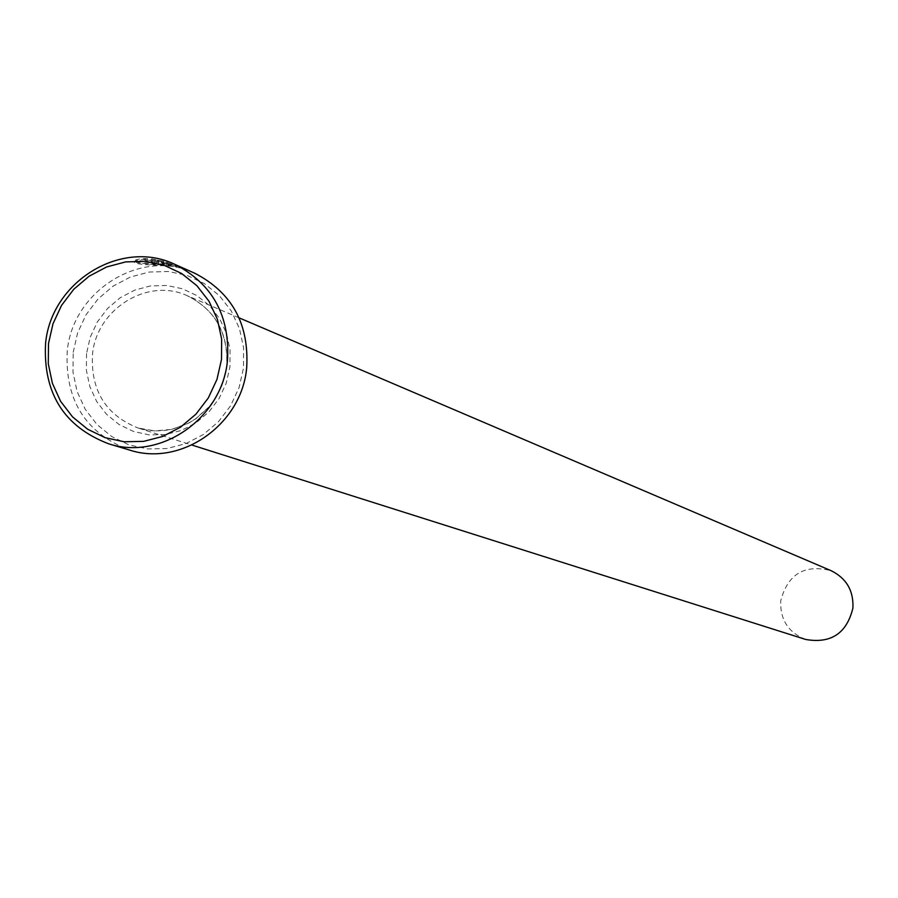 <?xml version="1.0" encoding="UTF-8"?>
<svg xmlns="http://www.w3.org/2000/svg" width="898" height="898" viewBox="0 0 898 898"><rect width="100%" height="100%" fill="white"/><g stroke="black" fill="none" stroke-linecap="round" stroke-linejoin="round"><path stroke-width="0.67" stroke-dasharray="4.49 3.37" d="M165.535 262.991L176.985 266.897L162.448 265.348C147.283 265.146 137.922 264.248 134.352 262.654C134.049 260.656 138.393 259.601 147.362 259.466L156.521 263.496L152.424 263.383L144.926 260.083L138.719 262.238C141.558 263.585 149.046 264.427 161.157 264.775L172.82 265.64L165.535 262.991L165.647 262.048L172.932 264.697L161.258 263.844C149.147 263.496 141.671 262.643 138.831 261.307L145.038 259.14L152.537 262.452L156.622 262.564L147.474 258.523C138.505 258.658 134.172 259.713 134.464 261.711C138.034 263.316 147.395 264.214 162.56 264.416L177.097 265.965L165.647 262.048M147.362 259.466L147.474 258.523M166.725 264.135L158.632 262.946L151.459 259.769L163.705 262.182L157.195 261.015L165.355 264.057L166.815 264.192L166.826 263.193L162.796 262.508L157.307 260.072L163.818 261.239L151.571 258.826L158.744 262.003L166.826 263.193M73.198 352.319L77.621 332.866L86.051 314.771L98.073 298.933L113.103 286.136L130.39 277.022L149.09 272.06L168.263 271.488L186.964 275.36L204.239 283.499L219.235 295.498L231.179 310.775L239.452 328.556L243.627 347.953L243.504 367.967L239.07 387.61L230.55 405.862L218.382 421.802L203.173 434.632L185.718 443.691L166.905 448.54L147.665 448.933L128.975 444.88L111.79 436.585L96.939 424.485L85.175 409.174L77.071 391.449L73.007 372.176L73.198 352.319M194.877 273.306C141.895 247.59 72.502 290.335 67.227 351.376C64.836 400.25 85.535 433.117 129.346 449.988M805.686 639.466C788.321 632.562 780.003 619.687 780.732 600.829C787.793 574.002 804.608 563.966 831.189 570.724M157.195 261.015L157.307 260.072M161.775 261.98L161.876 261.037M163.705 262.182L163.818 261.239M151.459 259.769L151.571 258.826M170.732 265.022L170.844 264.079M167.466 263.294L167.578 262.351M156.521 263.496L156.622 262.564M152.424 263.383L152.537 262.452M144.926 260.083L145.038 259.14M158.632 262.946L158.744 262.003M226.801 366.833C228.743 333.585 215.498 309.855 187.087 295.633C147.519 277.224 96.4 309.193 92.483 354.497C90.664 390.596 105.829 415.089 138 427.976L146.262 429.996L154.759 430.917L171.844 429.379L188.153 423.429L195.697 418.917L208.92 407.164L214.398 400.115L222.625 384.232L226.801 366.833M86.534 353.543L86.376 370.279L89.811 386.51L96.647 401.451L106.57 414.337L119.075 424.518L133.555 431.489L149.293 434.901L165.49 434.553L181.329 430.456L196.022 422.823L208.807 412.025L219.045 398.611L226.217 383.244L229.955 366.721L230.056 349.872L226.543 333.551L219.595 318.588L209.548 305.724L196.931 295.61L182.384 288.741L166.646 285.474L150.494 285.934L134.734 290.11L120.164 297.777L107.502 308.553L97.366 321.899L90.26 337.154L86.534 353.543M162.684 263.44L162.796 262.508M172.82 265.64L172.932 264.697M134.352 262.654L134.464 261.711M166.815 264.192L166.927 263.249M239.093 317.847L187.087 295.633C215.374 309.765 228.552 333.472 226.622 366.743L222.435 384.153L214.195 400.059L208.718 407.12L195.506 418.883L187.985 423.407L171.709 429.345L163.223 430.681L154.681 430.894L138 427.976L191.903 445.049M171.013 265.168L171.114 264.237M176.985 266.897L177.097 265.965M138.719 262.238L138.831 261.307"/><path stroke-width="1.35" d="M108.49 443.747L129.346 449.988C180.846 467.095 241.663 424.776 246.681 367.854C249.285 324.055 232.021 292.546 194.877 273.306L174.998 264.439C212.658 283.936 230.146 315.916 227.486 360.367C222.378 418.12 160.697 461.089 108.49 443.747C64.084 426.651 43.104 393.302 45.551 343.709C50.917 281.77 121.286 238.363 174.998 264.439M221.503 359.402L221.638 339.04L217.395 319.318L208.998 301.234L196.875 285.71L181.643 273.52L164.087 265.247L145.094 261.318L125.619 261.913L106.626 266.964L89.059 276.247L73.782 289.257L61.558 305.376L52.993 323.774L48.492 343.564L48.29 363.746L52.41 383.345L60.637 401.372L72.581 416.919L87.656 429.233L105.111 437.663L124.092 441.771L143.635 441.367L162.763 436.428L180.498 427.201L195.944 414.158L208.325 397.937L216.979 379.371L221.503 359.402M239.093 317.847L831.189 570.724C846.5 578.346 853.74 590.817 852.898 608.126C846.724 633.393 830.987 643.844 805.686 639.466L191.903 445.049"/></g></svg>
